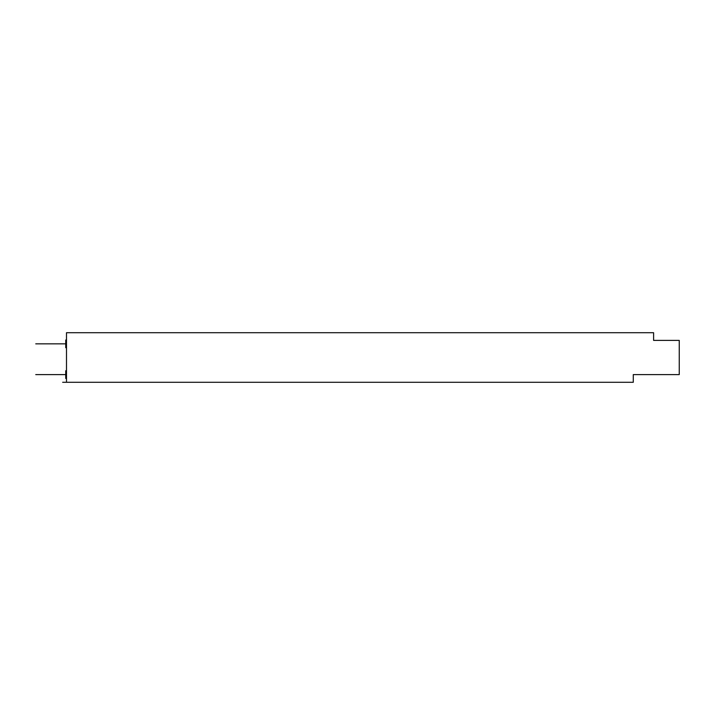 <?xml version="1.0" encoding="UTF-8"?>
<svg xmlns="http://www.w3.org/2000/svg" width="715" height="715" viewBox="0 0 715 715"><rect width="100%" height="100%" fill="white"/><g stroke="black" fill="none" stroke-linecap="round" stroke-linejoin="round"><path stroke-width="1.07" d="M66.495 382.284L66.495 332.716L653.608 332.716L653.608 340.403L679.25 340.403L679.25 374.597L633.284 374.597L633.284 382.284L66.495 382.284L633.284 382.284L633.284 374.597L679.25 374.597L679.25 340.403L653.608 340.403L653.608 332.716L66.495 332.716L66.495 382.284L62.652 382.284L66.495 382.284M66.495 375.339L65.744 375.339L65.744 370.754L66.495 370.754M66.495 373.856L65.744 373.856L65.744 378.441L66.495 378.441M66.495 344.594L65.744 344.594L65.744 340.009L66.495 340.009M66.495 343.102L65.744 343.102L65.744 347.696L66.495 347.696M65.744 374.597L35.75 374.597L65.744 374.597M95.479 382.284L68.265 382.284L95.479 382.284M65.744 343.852L35.75 343.852L65.744 343.852"/></g></svg>

